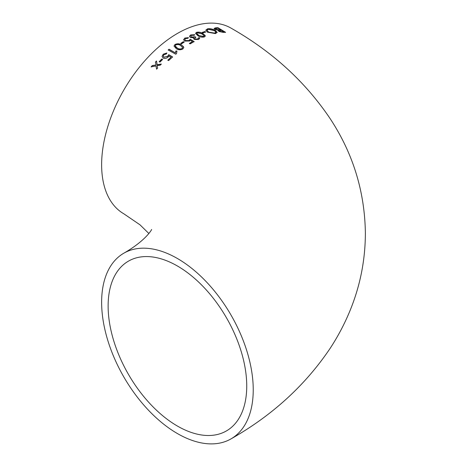 <?xml version="1.0" encoding="UTF-8"?>
<svg xmlns="http://www.w3.org/2000/svg" width="467" height="467" viewBox="0 0 467 467"><rect width="100%" height="100%" fill="white"/><g stroke="black" fill="none" stroke-linecap="round" stroke-linejoin="round"><path stroke-width="0.7" d="M188.948 40.501L190.256 39.234L194.149 41.569L190.18 43.863L189.38 43.402L192.492 41.581L189.38 43.583M184.985 37.973L183.578 39.66L184.658 41.102L189.701 40.997M231.031 438.875A107.2 61.895 -120 0 0 247.463 352.97A107.2 61.895 -120 0 0 177.431 258.508A107.2 61.895 -120 0 0 123.831 253.196A107.2 61.895 -120 0 0 123.831 376.98A107.2 61.895 -120 0 0 231.031 438.875C272.325 415.42 305.4 385.187 330.262 348.172C337.904 336.491 344.389 324.226 349.719 311.378C360.127 286.259 365.346 260.101 365.369 232.905C364.739 191.307 352.912 153.088 329.889 118.256C305.056 81.503 272.103 51.458 231.031 28.125A107.2 61.895 120 0 0 177.431 33.437A107.2 61.895 120 0 0 107.398 127.9A107.2 61.895 120 0 0 123.831 213.804L139.972 224.802L148.868 233.5M185.557 40.547L189.153 40.571L185.557 40.547L184.792 39.532L185.487 38.598L187.868 38.341L188.423 37.64L184.763 38.09L188.423 37.821M162.604 59.461L161.804 59.023L159.212 61.638L160.012 62.076L162.604 59.461M167.834 60.144L168.634 60.576L172.603 56.933L168.71 54.674L167.612 56.355L164.01 57.207L163.246 56.046L163.94 54.721L166.322 53.962L166.882 52.964L163.217 54.207L162.037 56.419L163.111 58.066C164.816 58.795 166.474 58.468 168.085 57.097L168.896 56.081L170.951 57.26L167.834 60.144M175.534 52.818L175.75 51.066L176.946 51.002L176.549 53.571L175.767 54.219L168.19 49.969L169.089 49.222L175.534 52.993L175.75 51.242L176.946 51.183M182.848 48.982L183.811 47.506L181.505 44.92C179.538 43.542 177.361 43.408 174.973 44.505L174.01 46.04L176.316 48.691C178.289 50.027 180.466 50.127 182.848 48.982M180.758 43.367L181.552 43.822L184.15 42.123L183.35 41.668L180.758 43.367M198.393 38.387L198.271 37.903L199.473 37.699L199.689 38.282L198.58 39.502L194.301 39.461L193.536 38.422L193.817 37.757L190.32 37.483L189.444 36.333L190.682 34.92L194.768 34.891M198.271 37.903L197.722 39.065L195.153 38.977L194.576 38.271L195.836 37.208L195.037 36.747L191.388 37.004L190.793 36.204L191.482 35.381L194.155 35.305L194.768 34.71L190.682 34.92M196.514 32.322L195.55 33.338L197.862 35.714C199.818 37.033 201.995 37.448 204.394 36.951L205.357 35.982L203.046 33.653C201.073 32.305 198.895 31.861 196.514 32.322L196.514 32.503C198.872 32.036 201.049 32.48 203.046 33.834L204.867 35.188L205.352 36.076M202.299 32.369L203.098 32.842L205.69 32.007L204.89 31.54L202.299 32.369M207.488 28.831L205.754 30.197L207.488 32.194L215.468 33.595L217.196 32.375L215.468 30.489C212.724 28.989 210.068 28.44 207.488 28.831L207.488 29.012C210.051 28.615 212.707 29.164 215.468 30.664L217.19 32.462M218.165 30.688L218.521 30.314L214.913 29.351L214.061 28.464L215.713 27.792L217.961 27.874L225.538 32.468M218.177 30.781L218.521 30.314L218.906 31.47L223.249 32.375L225.538 32.287L217.961 27.693L215.713 27.792M156.486 60.979L155.441 62.082L156.066 64.989L152.277 65.561L151.168 66.828L155.984 65.975L156.597 69.186L157.618 68.03L157.052 65.654L160.216 65.199L161.313 64.037L157.157 64.691L156.486 60.979L157.157 64.872L161.313 64.218M189.625 41.038L190.443 40.36L192.492 41.581M246.739 386.051A98.012 56.589 -120 0 0 203.956 287.415A98.012 56.589 -120 0 0 128.425 261.152A98.012 56.589 -120 0 0 128.425 374.33A98.012 56.589 -120 0 0 226.437 430.918A98.012 56.589 -120 0 0 246.739 386.051M157.052 65.654L157.618 68.211M151.168 67.009L152.277 65.742L156.066 64.989M155.441 62.263L156.486 61.159M219.28 30.857L219.799 31.482L223.845 31.995L219.799 31.301L219.257 30.758L221.451 30.361L223.845 31.82M214.067 28.557L215.713 27.973M215.415 28.785L215.929 29.433L220.652 30.057L215.929 29.252L215.398 28.691L217.861 28.195L220.652 29.876M205.76 30.285L207.488 29.012M207.062 30.373L208.486 32.1L214.668 33.291L215.556 32.959L215.888 32.299M208.486 31.919L207.056 30.285L208.282 29.304L214.47 30.641L215.894 32.211L214.668 33.11L208.486 32.1M202.299 32.55L204.89 31.721L205.69 32.188M195.556 33.437L196.514 32.503M196.747 33.507L197.173 34.36L198.761 35.51L203.594 36.66L204.161 35.965M198.761 35.329L196.741 33.414L197.313 32.789L202.153 33.98L204.167 35.877L203.594 36.484L198.761 35.51M189.444 36.42L190.682 35.101M191.388 37.004L195.037 36.928L195.836 37.389M190.799 36.298L191.388 37.185M195.153 38.977L197.722 39.246L198.271 38.084L199.473 37.88L199.683 38.37M194.581 38.364L195.153 39.158M193.84 37.774L193.542 38.516M183.584 39.748L184.763 38.271M184.798 39.625L185.557 40.728M190.256 39.234L194.149 41.75M189.153 40.571L190.256 39.409M180.758 43.548L183.35 41.843L184.15 42.304M174.01 46.145L174.973 44.686C177.337 43.583 179.515 43.723 181.505 45.095L183.321 46.502L183.811 47.605M175.201 45.994L175.627 46.998L177.215 48.189C178.627 49.233 180.239 49.409 182.054 48.714L182.62 47.71M175.767 44.96C177.588 44.283 179.2 44.476 180.606 45.538L182.626 47.622L182.054 48.533C180.233 49.228 178.616 49.053 177.215 48.008L175.195 45.9L175.767 44.96M168.19 50.15L169.089 49.403L175.534 52.993M167.834 60.319L170.951 57.26M163.217 54.207L166.882 53.145M162.037 56.507L163.217 54.388M164.01 57.207L167.612 56.536L168.71 54.855L172.603 57.114M163.252 56.139L164.01 57.388M159.212 61.819L161.804 59.204L162.604 59.642M151.571 229.49C152.213 228.9 146.229 240.365 123.831 253.196"/></g></svg>
